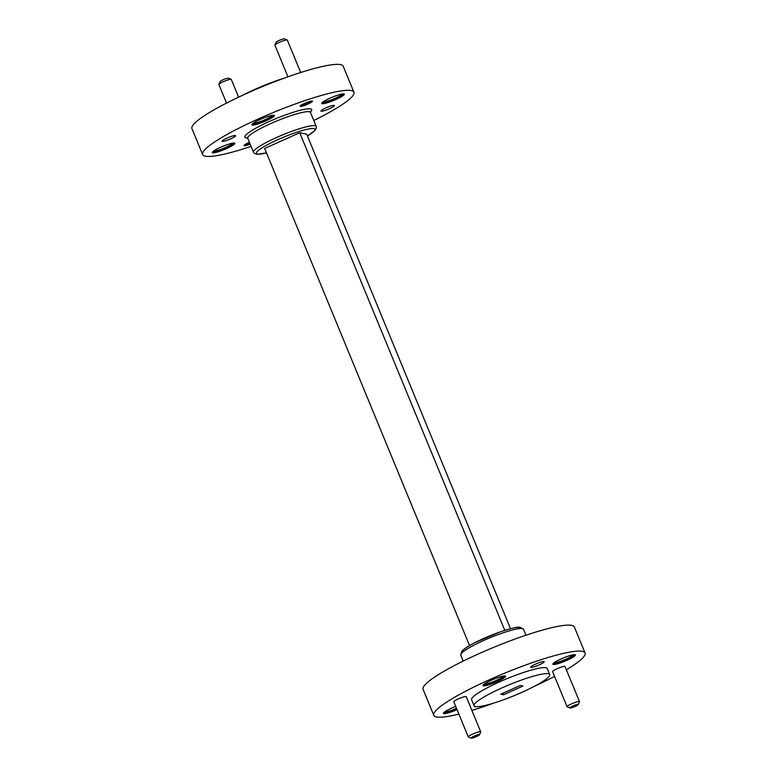 <?xml version="1.0" encoding="UTF-8"?>
<svg xmlns="http://www.w3.org/2000/svg" width="777" height="777" viewBox="0 0 777 777"><rect width="100%" height="100%" fill="white"/><g stroke="black" fill="none" stroke-linecap="round" stroke-linejoin="round"><path stroke-width="1.17" d="M469.551 645.58L264.656 148.456L299.718 132.721L306.711 134.217L510.518 628.69M504.817 630.341L299.718 132.721M554.759 662.276L554.759 662.276A9.712 1.418 157.6 0 0 564.277 659.887A9.712 1.418 157.6 0 0 572.717 654.875L572.717 654.875M445.289 711.421A9.712 1.418 157.6 0 0 445.289 711.431A9.712 1.418 157.6 0 0 456.497 708.313M484.897 683.605A9.712 1.418 157.6 0 0 484.897 683.614A9.712 1.418 157.6 0 0 494.415 681.225A9.712 1.418 157.6 0 0 502.855 676.213A9.712 1.418 157.6 0 0 502.855 676.204M566.365 669.774A81.818 11.956 157.6 0 0 585.062 652.971L574.368 627.029A81.818 11.956 157.6 0 0 571.765 625.407A81.818 11.956 157.6 0 0 486.285 650.475A81.818 11.956 157.6 0 0 423.077 689.384L433.77 715.326A81.818 11.956 157.6 0 0 458.877 714.082M585.062 652.971A81.818 11.956 157.6 0 0 582.459 651.349A81.818 11.956 157.6 0 0 496.979 676.417A81.818 11.956 157.6 0 0 433.77 715.326M471.892 710.44A81.818 11.956 157.6 0 0 493.434 703.185M534.168 686.402A81.818 11.956 157.6 0 0 554.564 676.369M579.496 701.631L565.015 666.511A6.711 0.981 157.6 0 0 564.801 666.375A6.711 0.981 157.6 0 0 557.789 668.434A6.711 0.981 157.6 0 0 552.612 671.619L567.084 706.749A6.711 0.981 -22.4 0 1 572.27 703.554A6.711 0.981 -22.4 0 1 579.283 701.495A6.711 0.981 -22.4 0 1 579.496 701.631A6.711 0.981 -22.4 0 1 579.477 701.796L578.292 704.564A4.526 0.66 157.6 0 0 578.156 704.37A4.526 0.66 157.6 0 0 573.115 705.885A4.526 0.66 157.6 0 0 570.007 707.983A4.526 0.66 157.6 0 0 574.368 706.798A4.526 0.66 157.6 0 0 578.292 704.564M480.691 731.798L466.219 696.678A6.711 0.981 157.6 0 0 466.006 696.542A6.711 0.981 157.6 0 0 458.993 698.601A6.711 0.981 157.6 0 0 453.807 701.796L468.288 736.917A6.711 0.981 -22.4 0 1 473.475 733.721A6.711 0.981 -22.4 0 1 480.477 731.672A6.711 0.981 -22.4 0 1 480.691 731.798A6.711 0.981 -22.4 0 1 480.681 731.963L479.487 734.741A4.526 0.66 157.6 0 0 479.351 734.537A4.526 0.66 157.6 0 0 474.32 736.062A4.526 0.66 157.6 0 0 471.212 738.15A4.526 0.66 157.6 0 0 475.563 736.965A4.526 0.66 157.6 0 0 479.487 734.741M505.196 676.009A12.218 1.787 157.6 0 0 492.433 679.749A12.218 1.787 157.6 0 0 482.993 685.567A12.218 1.787 157.6 0 0 494.968 682.556A12.218 1.787 157.6 0 0 505.584 676.252A12.218 1.787 157.6 0 0 505.196 676.009M455.71 706.39A12.218 1.787 157.6 0 0 443.376 713.383A12.218 1.787 157.6 0 0 457.051 709.654M575.058 654.681A12.218 1.787 157.6 0 0 562.295 658.42A12.218 1.787 157.6 0 0 552.855 664.228A12.218 1.787 157.6 0 0 564.83 661.227A12.218 1.787 157.6 0 0 575.446 654.914A12.218 1.787 157.6 0 0 575.058 654.681M543.949 661.548A7.314 1.068 157.6 0 0 536.315 663.791A7.314 1.068 157.6 0 0 530.662 667.268A7.314 1.068 157.6 0 0 537.83 665.471A7.314 1.068 157.6 0 0 544.182 661.693A7.314 1.068 157.6 0 0 543.949 661.548M474.718 706.332A7.314 1.068 157.6 0 0 474.64 706.604A7.314 1.068 157.6 0 0 476.194 706.652M549.708 674.543L547.241 668.56A40.909 5.973 157.6 0 0 545.94 667.754A40.909 5.973 157.6 0 0 503.195 680.283A40.909 5.973 157.6 0 0 471.59 699.737L474.057 705.73A40.909 5.973 157.6 0 0 514.16 695.658A40.909 5.973 157.6 0 0 549.708 674.543A40.909 5.973 157.6 0 0 548.407 673.737A40.909 5.973 157.6 0 0 505.662 686.276A40.909 5.973 157.6 0 0 474.057 705.73M553.175 663.509A12.218 1.787 157.6 0 0 564.423 660.227A12.218 1.787 157.6 0 0 574.708 654.642M443.706 712.664A12.218 1.787 157.6 0 0 456.643 708.653M483.313 684.848A12.218 1.787 157.6 0 0 494.56 681.565A12.218 1.787 157.6 0 0 504.856 675.971M471.212 738.15L468.414 737.023A6.711 0.981 -22.4 0 1 468.288 736.917M570.007 707.983L567.21 706.847A6.711 0.981 -22.4 0 1 567.084 706.749M520.279 685.479L500.796 694.22L503.486 694.793L522.97 686.052L520.279 685.479M232.109 143.25A9.712 1.418 -22.4 0 1 232.109 143.259A9.712 1.418 -22.4 0 1 224.611 147.873A9.712 1.418 -22.4 0 1 214.462 150.845A9.712 1.418 -22.4 0 1 214.151 150.66A9.712 1.418 -22.4 0 1 214.151 150.651M341.579 94.104L341.579 94.104A9.712 1.418 -22.4 0 1 334.081 98.728A9.712 1.418 -22.4 0 1 323.941 101.7A9.712 1.418 -22.4 0 1 323.63 101.505L323.63 101.505M271.717 115.433A9.712 1.418 -22.4 0 1 271.717 115.443A9.712 1.418 -22.4 0 1 264.219 120.056A9.712 1.418 -22.4 0 1 254.079 123.028A9.712 1.418 -22.4 0 1 253.768 122.834L253.768 122.834M251.058 146.367A81.818 11.956 -22.4 0 1 205.235 156.177A81.818 11.956 -22.4 0 1 202.632 154.555A81.818 11.956 -22.4 0 1 273.727 112.325A81.818 11.956 -22.4 0 1 353.923 92.201A81.818 11.956 -22.4 0 1 313.791 120.503M202.632 154.555L191.938 128.613A81.818 11.956 -22.4 0 1 263.034 86.383A81.818 11.956 -22.4 0 1 343.23 66.259L353.923 92.201M249.398 142.346A6.711 0.981 157.6 0 0 244.065 145.6A6.711 0.981 157.6 0 0 250.145 144.153M312.276 101.02A6.711 0.981 157.6 0 0 305.274 103.079A6.711 0.981 157.6 0 0 300.087 106.264A6.711 0.981 157.6 0 0 306.662 104.613A6.711 0.981 157.6 0 0 312.49 101.156A6.711 0.981 157.6 0 0 312.276 101.02M343.929 93.91A12.218 1.787 157.6 0 0 331.157 97.649A12.218 1.787 157.6 0 0 321.717 103.458A12.218 1.787 157.6 0 0 333.692 100.456A12.218 1.787 157.6 0 0 344.318 94.143A12.218 1.787 157.6 0 0 343.929 93.91M234.45 143.055A12.218 1.787 157.6 0 0 221.688 146.795A12.218 1.787 157.6 0 0 212.247 152.613A12.218 1.787 157.6 0 0 224.223 149.602A12.218 1.787 157.6 0 0 234.839 143.298A12.218 1.787 157.6 0 0 234.45 143.055M274.067 115.239A12.218 1.787 157.6 0 0 261.295 118.978A12.218 1.787 157.6 0 0 251.855 124.796A12.218 1.787 157.6 0 0 263.84 121.785A12.218 1.787 157.6 0 0 274.456 115.482A12.218 1.787 157.6 0 0 274.067 115.239M222.358 141.395A7.314 1.068 -22.4 0 1 222.125 141.249A7.314 1.068 -22.4 0 1 228.477 137.48A7.314 1.068 -22.4 0 1 235.635 135.674A7.314 1.068 -22.4 0 1 229.992 139.151A7.314 1.068 -22.4 0 1 222.358 141.395M321.154 111.228A7.314 1.068 -22.4 0 1 320.92 111.082A7.314 1.068 -22.4 0 1 327.272 107.304A7.314 1.068 -22.4 0 1 334.44 105.507A7.314 1.068 -22.4 0 1 328.788 108.984A7.314 1.068 -22.4 0 1 321.154 111.228M242.832 95.192A40.909 5.973 -22.4 0 1 283.566 78.399M300.689 72.523L287.325 40.083A6.711 0.981 157.6 0 0 287.199 39.977A6.711 0.981 157.6 0 0 280.75 41.735A6.711 0.981 157.6 0 0 274.932 45.037A6.711 0.981 157.6 0 0 274.922 45.202L287.946 76.816M274.932 45.037L276.117 42.259A4.526 0.66 -22.4 0 1 280.05 40.035A4.526 0.66 -22.4 0 1 284.401 38.85L287.199 39.977M238.607 97.154L231.303 79.429A6.711 0.981 157.6 0 0 231.177 79.322A6.711 0.981 157.6 0 0 224.728 81.08A6.711 0.981 157.6 0 0 218.91 84.372A6.711 0.981 157.6 0 0 218.9 84.538L226.544 103.088M218.91 84.372L220.105 81.604A4.526 0.66 -22.4 0 1 224.029 79.371A4.526 0.66 -22.4 0 1 228.38 78.186L231.177 79.322M252.185 124.077A12.218 1.787 157.6 0 0 263.422 120.785A12.218 1.787 157.6 0 0 273.718 115.2M322.047 102.739A12.218 1.787 157.6 0 0 333.284 99.456A12.218 1.787 157.6 0 0 343.58 93.862M212.568 151.894A12.218 1.787 157.6 0 0 223.815 148.601A12.218 1.787 157.6 0 0 234.11 143.017M300.31 105.818A6.711 0.981 157.6 0 0 306.42 104.011A6.711 0.981 157.6 0 0 312.024 101M244.289 145.163A6.711 0.981 157.6 0 0 249.893 143.56M503.486 694.793L502.865 693.288M462.198 652.651A31.75 4.643 -22.4 0 1 489.549 635.955A31.75 4.643 -22.4 0 1 520.716 628.525M525.942 635.217L523.513 629.312A33.935 4.953 157.6 0 0 522.435 628.642A33.935 4.953 157.6 0 0 486.985 639.034A33.935 4.953 157.6 0 0 460.771 655.176L463.209 661.081M307.43 135.965A31.75 4.643 157.6 0 0 314.025 128.613A31.75 4.643 157.6 0 0 269.959 143.424A31.75 4.643 157.6 0 0 266.462 152.855L257.022 154.332L254.351 153.428L253.487 152.273A33.935 4.953 -22.4 0 1 279.701 136.14A33.935 4.953 -22.4 0 1 315.151 125.748A33.935 4.953 -22.4 0 1 316.229 126.418L310.47 112.442A33.935 4.953 157.6 0 0 277.214 120.794A33.935 4.953 157.6 0 0 247.727 138.306L247.319 137.714M247.678 137.976A36.111 5.274 -22.4 0 1 246.037 137.85A36.111 5.274 -22.4 0 1 278.71 117.512A36.111 5.274 -22.4 0 1 310.285 112.17M523.513 629.312L520.007 627.253C518.084 626.66 511.528 628.185 500.349 631.827L475.32 642.443C468.502 645.91 464.005 648.834 461.82 651.223L460.771 655.176M253.487 152.273L247.727 138.306M310.12 112.043L310.411 111.626L310.47 112.442M316.229 126.418L316.433 127.836L315.2 130.342L307.449 136.004"/></g></svg>
